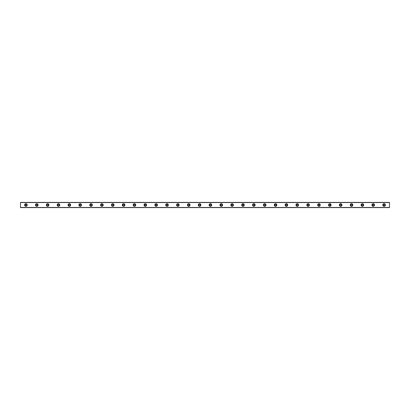 <?xml version="1.0" encoding="UTF-8"?>
<svg xmlns="http://www.w3.org/2000/svg" width="410" height="410" viewBox="0 0 410 410"><rect width="100%" height="100%" fill="white"/><g stroke="black" fill="none" stroke-linecap="round" stroke-linejoin="round"><path stroke-width="0.31" stroke-dasharray="2.05 1.54" d="M25.927 205.758A0.758 0.758 0 0 1 25.169 205A0.758 0.758 0 0 1 25.927 204.241A0.758 0.758 0 0 1 26.686 205A0.758 0.758 0 0 1 25.927 205.758M384.073 205.758A0.758 0.758 0 0 1 383.314 205A0.758 0.758 0 0 1 384.073 204.241A0.758 0.758 0 0 1 384.831 205A0.758 0.758 0 0 1 384.073 205.758M373.223 205.758A0.758 0.758 0 0 1 372.459 205A0.758 0.758 0 0 1 373.223 204.241A0.758 0.758 0 0 1 373.981 205A0.758 0.758 0 0 1 373.223 205.758M362.368 205.758A0.758 0.758 0 0 1 361.61 205A0.758 0.758 0 0 1 362.368 204.241A0.758 0.758 0 0 1 363.127 205A0.758 0.758 0 0 1 362.368 205.758M351.513 205.758A0.758 0.758 0 0 1 350.755 205A0.758 0.758 0 0 1 351.513 204.241A0.758 0.758 0 0 1 352.272 205A0.758 0.758 0 0 1 351.513 205.758M340.664 205.758A0.758 0.758 0 0 1 339.9 205A0.758 0.758 0 0 1 340.664 204.241A0.758 0.758 0 0 1 341.422 205A0.758 0.758 0 0 1 340.664 205.758M329.809 205.758A0.758 0.758 0 0 1 329.051 205A0.758 0.758 0 0 1 329.809 204.241A0.758 0.758 0 0 1 330.568 205A0.758 0.758 0 0 1 329.809 205.758M318.954 205.758A0.758 0.758 0 0 1 318.196 205A0.758 0.758 0 0 1 318.954 204.241A0.758 0.758 0 0 1 319.718 205A0.758 0.758 0 0 1 318.954 205.758M308.105 205.758A0.758 0.758 0 0 1 307.341 205A0.758 0.758 0 0 1 308.105 204.241A0.758 0.758 0 0 1 308.863 205A0.758 0.758 0 0 1 308.105 205.758M297.25 205.758A0.758 0.758 0 0 1 296.491 205A0.758 0.758 0 0 1 297.25 204.241A0.758 0.758 0 0 1 298.008 205A0.758 0.758 0 0 1 297.25 205.758M286.395 205.758A0.758 0.758 0 0 1 285.637 205A0.758 0.758 0 0 1 286.395 204.241A0.758 0.758 0 0 1 287.159 205A0.758 0.758 0 0 1 286.395 205.758M275.546 205.758A0.758 0.758 0 0 1 274.782 205A0.758 0.758 0 0 1 275.546 204.241A0.758 0.758 0 0 1 276.304 205A0.758 0.758 0 0 1 275.546 205.758M264.691 205.758A0.758 0.758 0 0 1 263.932 205A0.758 0.758 0 0 1 264.691 204.241A0.758 0.758 0 0 1 265.449 205A0.758 0.758 0 0 1 264.691 205.758M253.836 205.758A0.758 0.758 0 0 1 253.078 205A0.758 0.758 0 0 1 253.836 204.241A0.758 0.758 0 0 1 254.6 205A0.758 0.758 0 0 1 253.836 205.758M242.986 205.758A0.758 0.758 0 0 1 242.228 205A0.758 0.758 0 0 1 242.986 204.241A0.758 0.758 0 0 1 243.745 205A0.758 0.758 0 0 1 242.986 205.758M232.132 205.758A0.758 0.758 0 0 1 231.373 205A0.758 0.758 0 0 1 232.132 204.241A0.758 0.758 0 0 1 232.89 205A0.758 0.758 0 0 1 232.132 205.758M221.277 205.758A0.758 0.758 0 0 1 220.518 205A0.758 0.758 0 0 1 221.277 204.241A0.758 0.758 0 0 1 222.041 205A0.758 0.758 0 0 1 221.277 205.758M210.427 205.758A0.758 0.758 0 0 1 209.669 205A0.758 0.758 0 0 1 210.427 204.241A0.758 0.758 0 0 1 211.186 205A0.758 0.758 0 0 1 210.427 205.758M199.573 205.758A0.758 0.758 0 0 1 198.814 205A0.758 0.758 0 0 1 199.573 204.241A0.758 0.758 0 0 1 200.331 205A0.758 0.758 0 0 1 199.573 205.758M188.723 205.758A0.758 0.758 0 0 1 187.959 205A0.758 0.758 0 0 1 188.723 204.241A0.758 0.758 0 0 1 189.482 205A0.758 0.758 0 0 1 188.723 205.758M177.868 205.758A0.758 0.758 0 0 1 177.11 205A0.758 0.758 0 0 1 177.868 204.241A0.758 0.758 0 0 1 178.627 205A0.758 0.758 0 0 1 177.868 205.758M167.013 205.758A0.758 0.758 0 0 1 166.255 205A0.758 0.758 0 0 1 167.013 204.241A0.758 0.758 0 0 1 167.772 205A0.758 0.758 0 0 1 167.013 205.758M156.164 205.758A0.758 0.758 0 0 1 155.4 205A0.758 0.758 0 0 1 156.164 204.241A0.758 0.758 0 0 1 156.922 205A0.758 0.758 0 0 1 156.164 205.758M145.309 205.758A0.758 0.758 0 0 1 144.551 205A0.758 0.758 0 0 1 145.309 204.241A0.758 0.758 0 0 1 146.068 205A0.758 0.758 0 0 1 145.309 205.758M134.454 205.758A0.758 0.758 0 0 1 133.696 205A0.758 0.758 0 0 1 134.454 204.241A0.758 0.758 0 0 1 135.218 205A0.758 0.758 0 0 1 134.454 205.758M123.605 205.758A0.758 0.758 0 0 1 122.841 205A0.758 0.758 0 0 1 123.605 204.241A0.758 0.758 0 0 1 124.363 205A0.758 0.758 0 0 1 123.605 205.758M112.75 205.758A0.758 0.758 0 0 1 111.992 205A0.758 0.758 0 0 1 112.75 204.241A0.758 0.758 0 0 1 113.508 205A0.758 0.758 0 0 1 112.75 205.758M101.895 205.758A0.758 0.758 0 0 1 101.137 205A0.758 0.758 0 0 1 101.895 204.241A0.758 0.758 0 0 1 102.659 205A0.758 0.758 0 0 1 101.895 205.758M91.046 205.758A0.758 0.758 0 0 1 90.282 205A0.758 0.758 0 0 1 91.046 204.241A0.758 0.758 0 0 1 91.804 205A0.758 0.758 0 0 1 91.046 205.758M80.191 205.758A0.758 0.758 0 0 1 79.432 205A0.758 0.758 0 0 1 80.191 204.241A0.758 0.758 0 0 1 80.949 205A0.758 0.758 0 0 1 80.191 205.758M69.336 205.758A0.758 0.758 0 0 1 68.578 205A0.758 0.758 0 0 1 69.336 204.241A0.758 0.758 0 0 1 70.1 205A0.758 0.758 0 0 1 69.336 205.758M58.486 205.758A0.758 0.758 0 0 1 57.728 205A0.758 0.758 0 0 1 58.486 204.241A0.758 0.758 0 0 1 59.245 205A0.758 0.758 0 0 1 58.486 205.758M47.632 205.758A0.758 0.758 0 0 1 46.873 205A0.758 0.758 0 0 1 47.632 204.241A0.758 0.758 0 0 1 48.39 205A0.758 0.758 0 0 1 47.632 205.758M36.777 205.758A0.758 0.758 0 0 1 36.018 205A0.758 0.758 0 0 1 36.777 204.241A0.758 0.758 0 0 1 37.541 205A0.758 0.758 0 0 1 36.777 205.758M20.5 207.301L20.5 207.573L389.5 207.573L389.5 207.301L389.5 207.603L20.5 207.573L20.5 207.301L389.5 207.301M25.927 203.698A1.302 1.302 0 0 0 24.626 205A1.302 1.302 0 0 0 25.927 206.302A1.302 1.302 0 0 0 27.229 205A1.302 1.302 0 0 0 25.927 203.698M384.073 203.698A1.302 1.302 0 0 0 382.771 205A1.302 1.302 0 0 0 384.073 206.302A1.302 1.302 0 0 0 385.374 205A1.302 1.302 0 0 0 384.073 203.698M373.223 203.698A1.302 1.302 0 0 0 371.916 205A1.302 1.302 0 0 0 373.223 206.302A1.302 1.302 0 0 0 374.525 205A1.302 1.302 0 0 0 373.223 203.698M362.368 203.698A1.302 1.302 0 0 0 361.066 205A1.302 1.302 0 0 0 362.368 206.302A1.302 1.302 0 0 0 363.67 205A1.302 1.302 0 0 0 362.368 203.698M351.513 203.698A1.302 1.302 0 0 0 350.212 205A1.302 1.302 0 0 0 351.513 206.302A1.302 1.302 0 0 0 352.815 205A1.302 1.302 0 0 0 351.513 203.698M340.664 203.698A1.302 1.302 0 0 0 339.357 205A1.302 1.302 0 0 0 340.664 206.302A1.302 1.302 0 0 0 341.966 205A1.302 1.302 0 0 0 340.664 203.698M329.809 203.698A1.302 1.302 0 0 0 328.507 205A1.302 1.302 0 0 0 329.809 206.302A1.302 1.302 0 0 0 331.111 205A1.302 1.302 0 0 0 329.809 203.698M318.954 203.698A1.302 1.302 0 0 0 317.653 205A1.302 1.302 0 0 0 318.954 206.302A1.302 1.302 0 0 0 320.256 205A1.302 1.302 0 0 0 318.954 203.698M308.105 203.698A1.302 1.302 0 0 0 306.803 205A1.302 1.302 0 0 0 308.105 206.302A1.302 1.302 0 0 0 309.406 205A1.302 1.302 0 0 0 308.105 203.698M297.25 203.698A1.302 1.302 0 0 0 295.948 205A1.302 1.302 0 0 0 297.25 206.302A1.302 1.302 0 0 0 298.552 205A1.302 1.302 0 0 0 297.25 203.698M286.395 203.698A1.302 1.302 0 0 0 285.093 205A1.302 1.302 0 0 0 286.395 206.302A1.302 1.302 0 0 0 287.697 205A1.302 1.302 0 0 0 286.395 203.698M275.546 203.698A1.302 1.302 0 0 0 274.244 205A1.302 1.302 0 0 0 275.546 206.302A1.302 1.302 0 0 0 276.847 205A1.302 1.302 0 0 0 275.546 203.698M264.691 203.698A1.302 1.302 0 0 0 263.389 205A1.302 1.302 0 0 0 264.691 206.302A1.302 1.302 0 0 0 265.993 205A1.302 1.302 0 0 0 264.691 203.698M253.836 203.698A1.302 1.302 0 0 0 252.534 205A1.302 1.302 0 0 0 253.836 206.302A1.302 1.302 0 0 0 255.143 205A1.302 1.302 0 0 0 253.836 203.698M242.986 203.698A1.302 1.302 0 0 0 241.685 205A1.302 1.302 0 0 0 242.986 206.302A1.302 1.302 0 0 0 244.288 205A1.302 1.302 0 0 0 242.986 203.698M232.132 203.698A1.302 1.302 0 0 0 230.83 205A1.302 1.302 0 0 0 232.132 206.302A1.302 1.302 0 0 0 233.433 205A1.302 1.302 0 0 0 232.132 203.698M221.277 203.698A1.302 1.302 0 0 0 219.975 205A1.302 1.302 0 0 0 221.277 206.302A1.302 1.302 0 0 0 222.584 205A1.302 1.302 0 0 0 221.277 203.698M210.427 203.698A1.302 1.302 0 0 0 209.126 205A1.302 1.302 0 0 0 210.427 206.302A1.302 1.302 0 0 0 211.729 205A1.302 1.302 0 0 0 210.427 203.698M199.573 203.698A1.302 1.302 0 0 0 198.271 205A1.302 1.302 0 0 0 199.573 206.302A1.302 1.302 0 0 0 200.874 205A1.302 1.302 0 0 0 199.573 203.698M188.723 203.698A1.302 1.302 0 0 0 187.416 205A1.302 1.302 0 0 0 188.723 206.302A1.302 1.302 0 0 0 190.025 205A1.302 1.302 0 0 0 188.723 203.698M177.868 203.698A1.302 1.302 0 0 0 176.566 205A1.302 1.302 0 0 0 177.868 206.302A1.302 1.302 0 0 0 179.17 205A1.302 1.302 0 0 0 177.868 203.698M167.013 203.698A1.302 1.302 0 0 0 165.712 205A1.302 1.302 0 0 0 167.013 206.302A1.302 1.302 0 0 0 168.315 205A1.302 1.302 0 0 0 167.013 203.698M156.164 203.698A1.302 1.302 0 0 0 154.857 205A1.302 1.302 0 0 0 156.164 206.302A1.302 1.302 0 0 0 157.466 205A1.302 1.302 0 0 0 156.164 203.698M145.309 203.698A1.302 1.302 0 0 0 144.007 205A1.302 1.302 0 0 0 145.309 206.302A1.302 1.302 0 0 0 146.611 205A1.302 1.302 0 0 0 145.309 203.698M134.454 203.698A1.302 1.302 0 0 0 133.153 205A1.302 1.302 0 0 0 134.454 206.302A1.302 1.302 0 0 0 135.756 205A1.302 1.302 0 0 0 134.454 203.698M123.605 203.698A1.302 1.302 0 0 0 122.303 205A1.302 1.302 0 0 0 123.605 206.302A1.302 1.302 0 0 0 124.906 205A1.302 1.302 0 0 0 123.605 203.698M112.75 203.698A1.302 1.302 0 0 0 111.448 205A1.302 1.302 0 0 0 112.75 206.302A1.302 1.302 0 0 0 114.052 205A1.302 1.302 0 0 0 112.75 203.698M101.895 203.698A1.302 1.302 0 0 0 100.593 205A1.302 1.302 0 0 0 101.895 206.302A1.302 1.302 0 0 0 103.197 205A1.302 1.302 0 0 0 101.895 203.698M91.046 203.698A1.302 1.302 0 0 0 89.744 205A1.302 1.302 0 0 0 91.046 206.302A1.302 1.302 0 0 0 92.347 205A1.302 1.302 0 0 0 91.046 203.698M80.191 203.698A1.302 1.302 0 0 0 78.889 205A1.302 1.302 0 0 0 80.191 206.302A1.302 1.302 0 0 0 81.493 205A1.302 1.302 0 0 0 80.191 203.698M69.336 203.698A1.302 1.302 0 0 0 68.034 205A1.302 1.302 0 0 0 69.336 206.302A1.302 1.302 0 0 0 70.643 205A1.302 1.302 0 0 0 69.336 203.698M58.486 203.698A1.302 1.302 0 0 0 57.185 205A1.302 1.302 0 0 0 58.486 206.302A1.302 1.302 0 0 0 59.788 205A1.302 1.302 0 0 0 58.486 203.698M47.632 203.698A1.302 1.302 0 0 0 46.33 205A1.302 1.302 0 0 0 47.632 206.302A1.302 1.302 0 0 0 48.933 205A1.302 1.302 0 0 0 47.632 203.698M36.777 203.698A1.302 1.302 0 0 0 35.475 205A1.302 1.302 0 0 0 36.777 206.302A1.302 1.302 0 0 0 38.084 205A1.302 1.302 0 0 0 36.777 203.698M389.5 202.612L20.5 202.612L20.5 207.388L389.5 207.388L389.5 202.397L20.5 202.612M20.5 202.427L20.5 202.699L20.5 202.427L389.5 202.427L389.5 202.699L389.5 202.427L20.5 202.427M389.5 207.388L20.5 207.388M20.5 202.699L389.5 202.699"/><path stroke-width="0.61" d="M25.927 205.758A0.758 0.758 0 0 1 25.169 205A0.758 0.758 0 0 1 25.927 204.241A0.758 0.758 0 0 1 26.686 205A0.758 0.758 0 0 1 25.927 205.758M384.073 205.758A0.758 0.758 0 0 1 383.314 205A0.758 0.758 0 0 1 384.073 204.241A0.758 0.758 0 0 1 384.831 205A0.758 0.758 0 0 1 384.073 205.758M373.223 205.758A0.758 0.758 0 0 1 372.459 205A0.758 0.758 0 0 1 373.223 204.241A0.758 0.758 0 0 1 373.981 205A0.758 0.758 0 0 1 373.223 205.758M362.368 205.758A0.758 0.758 0 0 1 361.61 205A0.758 0.758 0 0 1 362.368 204.241A0.758 0.758 0 0 1 363.127 205A0.758 0.758 0 0 1 362.368 205.758M351.513 205.758A0.758 0.758 0 0 1 350.755 205A0.758 0.758 0 0 1 351.513 204.241A0.758 0.758 0 0 1 352.272 205A0.758 0.758 0 0 1 351.513 205.758M340.664 205.758A0.758 0.758 0 0 1 339.9 205A0.758 0.758 0 0 1 340.664 204.241A0.758 0.758 0 0 1 341.422 205A0.758 0.758 0 0 1 340.664 205.758M329.809 205.758A0.758 0.758 0 0 1 329.051 205A0.758 0.758 0 0 1 329.809 204.241A0.758 0.758 0 0 1 330.568 205A0.758 0.758 0 0 1 329.809 205.758M318.954 205.758A0.758 0.758 0 0 1 318.196 205A0.758 0.758 0 0 1 318.954 204.241A0.758 0.758 0 0 1 319.718 205A0.758 0.758 0 0 1 318.954 205.758M308.105 205.758A0.758 0.758 0 0 1 307.341 205A0.758 0.758 0 0 1 308.105 204.241A0.758 0.758 0 0 1 308.863 205A0.758 0.758 0 0 1 308.105 205.758M297.25 205.758A0.758 0.758 0 0 1 296.491 205A0.758 0.758 0 0 1 297.25 204.241A0.758 0.758 0 0 1 298.008 205A0.758 0.758 0 0 1 297.25 205.758M286.395 205.758A0.758 0.758 0 0 1 285.637 205A0.758 0.758 0 0 1 286.395 204.241A0.758 0.758 0 0 1 287.159 205A0.758 0.758 0 0 1 286.395 205.758M275.546 205.758A0.758 0.758 0 0 1 274.782 205A0.758 0.758 0 0 1 275.546 204.241A0.758 0.758 0 0 1 276.304 205A0.758 0.758 0 0 1 275.546 205.758M264.691 205.758A0.758 0.758 0 0 1 263.932 205A0.758 0.758 0 0 1 264.691 204.241A0.758 0.758 0 0 1 265.449 205A0.758 0.758 0 0 1 264.691 205.758M253.836 205.758A0.758 0.758 0 0 1 253.078 205A0.758 0.758 0 0 1 253.836 204.241A0.758 0.758 0 0 1 254.6 205A0.758 0.758 0 0 1 253.836 205.758M242.986 205.758A0.758 0.758 0 0 1 242.228 205A0.758 0.758 0 0 1 242.986 204.241A0.758 0.758 0 0 1 243.745 205A0.758 0.758 0 0 1 242.986 205.758M232.132 205.758A0.758 0.758 0 0 1 231.373 205A0.758 0.758 0 0 1 232.132 204.241A0.758 0.758 0 0 1 232.89 205A0.758 0.758 0 0 1 232.132 205.758M221.277 205.758A0.758 0.758 0 0 1 220.518 205A0.758 0.758 0 0 1 221.277 204.241A0.758 0.758 0 0 1 222.041 205A0.758 0.758 0 0 1 221.277 205.758M210.427 205.758A0.758 0.758 0 0 1 209.669 205A0.758 0.758 0 0 1 210.427 204.241A0.758 0.758 0 0 1 211.186 205A0.758 0.758 0 0 1 210.427 205.758M199.573 205.758A0.758 0.758 0 0 1 198.814 205A0.758 0.758 0 0 1 199.573 204.241A0.758 0.758 0 0 1 200.331 205A0.758 0.758 0 0 1 199.573 205.758M188.723 205.758A0.758 0.758 0 0 1 187.959 205A0.758 0.758 0 0 1 188.723 204.241A0.758 0.758 0 0 1 189.482 205A0.758 0.758 0 0 1 188.723 205.758M177.868 205.758A0.758 0.758 0 0 1 177.11 205A0.758 0.758 0 0 1 177.868 204.241A0.758 0.758 0 0 1 178.627 205A0.758 0.758 0 0 1 177.868 205.758M167.013 205.758A0.758 0.758 0 0 1 166.255 205A0.758 0.758 0 0 1 167.013 204.241A0.758 0.758 0 0 1 167.772 205A0.758 0.758 0 0 1 167.013 205.758M156.164 205.758A0.758 0.758 0 0 1 155.4 205A0.758 0.758 0 0 1 156.164 204.241A0.758 0.758 0 0 1 156.922 205A0.758 0.758 0 0 1 156.164 205.758M145.309 205.758A0.758 0.758 0 0 1 144.551 205A0.758 0.758 0 0 1 145.309 204.241A0.758 0.758 0 0 1 146.068 205A0.758 0.758 0 0 1 145.309 205.758M134.454 205.758A0.758 0.758 0 0 1 133.696 205A0.758 0.758 0 0 1 134.454 204.241A0.758 0.758 0 0 1 135.218 205A0.758 0.758 0 0 1 134.454 205.758M123.605 205.758A0.758 0.758 0 0 1 122.841 205A0.758 0.758 0 0 1 123.605 204.241A0.758 0.758 0 0 1 124.363 205A0.758 0.758 0 0 1 123.605 205.758M112.75 205.758A0.758 0.758 0 0 1 111.992 205A0.758 0.758 0 0 1 112.75 204.241A0.758 0.758 0 0 1 113.508 205A0.758 0.758 0 0 1 112.75 205.758M101.895 205.758A0.758 0.758 0 0 1 101.137 205A0.758 0.758 0 0 1 101.895 204.241A0.758 0.758 0 0 1 102.659 205A0.758 0.758 0 0 1 101.895 205.758M91.046 205.758A0.758 0.758 0 0 1 90.282 205A0.758 0.758 0 0 1 91.046 204.241A0.758 0.758 0 0 1 91.804 205A0.758 0.758 0 0 1 91.046 205.758M80.191 205.758A0.758 0.758 0 0 1 79.432 205A0.758 0.758 0 0 1 80.191 204.241A0.758 0.758 0 0 1 80.949 205A0.758 0.758 0 0 1 80.191 205.758M69.336 205.758A0.758 0.758 0 0 1 68.578 205A0.758 0.758 0 0 1 69.336 204.241A0.758 0.758 0 0 1 70.1 205A0.758 0.758 0 0 1 69.336 205.758M58.486 205.758A0.758 0.758 0 0 1 57.728 205A0.758 0.758 0 0 1 58.486 204.241A0.758 0.758 0 0 1 59.245 205A0.758 0.758 0 0 1 58.486 205.758M47.632 205.758A0.758 0.758 0 0 1 46.873 205A0.758 0.758 0 0 1 47.632 204.241A0.758 0.758 0 0 1 48.39 205A0.758 0.758 0 0 1 47.632 205.758M36.777 205.758A0.758 0.758 0 0 1 36.018 205A0.758 0.758 0 0 1 36.777 204.241A0.758 0.758 0 0 1 37.541 205A0.758 0.758 0 0 1 36.777 205.758M25.927 203.698A1.302 1.302 0 0 0 24.626 205A1.302 1.302 0 0 0 25.927 206.302A1.302 1.302 0 0 0 27.229 205A1.302 1.302 0 0 0 25.927 203.698M384.073 203.698A1.302 1.302 0 0 0 382.771 205A1.302 1.302 0 0 0 384.073 206.302A1.302 1.302 0 0 0 385.374 205A1.302 1.302 0 0 0 384.073 203.698M373.223 203.698A1.302 1.302 0 0 0 371.916 205A1.302 1.302 0 0 0 373.223 206.302A1.302 1.302 0 0 0 374.525 205A1.302 1.302 0 0 0 373.223 203.698M362.368 203.698A1.302 1.302 0 0 0 361.066 205A1.302 1.302 0 0 0 362.368 206.302A1.302 1.302 0 0 0 363.67 205A1.302 1.302 0 0 0 362.368 203.698M351.513 203.698A1.302 1.302 0 0 0 350.212 205A1.302 1.302 0 0 0 351.513 206.302A1.302 1.302 0 0 0 352.815 205A1.302 1.302 0 0 0 351.513 203.698M340.664 203.698A1.302 1.302 0 0 0 339.357 205A1.302 1.302 0 0 0 340.664 206.302A1.302 1.302 0 0 0 341.966 205A1.302 1.302 0 0 0 340.664 203.698M329.809 203.698A1.302 1.302 0 0 0 328.507 205A1.302 1.302 0 0 0 329.809 206.302A1.302 1.302 0 0 0 331.111 205A1.302 1.302 0 0 0 329.809 203.698M318.954 203.698A1.302 1.302 0 0 0 317.653 205A1.302 1.302 0 0 0 318.954 206.302A1.302 1.302 0 0 0 320.256 205A1.302 1.302 0 0 0 318.954 203.698M308.105 203.698A1.302 1.302 0 0 0 306.803 205A1.302 1.302 0 0 0 308.105 206.302A1.302 1.302 0 0 0 309.406 205A1.302 1.302 0 0 0 308.105 203.698M297.25 203.698A1.302 1.302 0 0 0 295.948 205A1.302 1.302 0 0 0 297.25 206.302A1.302 1.302 0 0 0 298.552 205A1.302 1.302 0 0 0 297.25 203.698M286.395 203.698A1.302 1.302 0 0 0 285.093 205A1.302 1.302 0 0 0 286.395 206.302A1.302 1.302 0 0 0 287.697 205A1.302 1.302 0 0 0 286.395 203.698M275.546 203.698A1.302 1.302 0 0 0 274.244 205A1.302 1.302 0 0 0 275.546 206.302A1.302 1.302 0 0 0 276.847 205A1.302 1.302 0 0 0 275.546 203.698M264.691 203.698A1.302 1.302 0 0 0 263.389 205A1.302 1.302 0 0 0 264.691 206.302A1.302 1.302 0 0 0 265.993 205A1.302 1.302 0 0 0 264.691 203.698M253.836 203.698A1.302 1.302 0 0 0 252.534 205A1.302 1.302 0 0 0 253.836 206.302A1.302 1.302 0 0 0 255.143 205A1.302 1.302 0 0 0 253.836 203.698M242.986 203.698A1.302 1.302 0 0 0 241.685 205A1.302 1.302 0 0 0 242.986 206.302A1.302 1.302 0 0 0 244.288 205A1.302 1.302 0 0 0 242.986 203.698M232.132 203.698A1.302 1.302 0 0 0 230.83 205A1.302 1.302 0 0 0 232.132 206.302A1.302 1.302 0 0 0 233.433 205A1.302 1.302 0 0 0 232.132 203.698M221.277 203.698A1.302 1.302 0 0 0 219.975 205A1.302 1.302 0 0 0 221.277 206.302A1.302 1.302 0 0 0 222.584 205A1.302 1.302 0 0 0 221.277 203.698M210.427 203.698A1.302 1.302 0 0 0 209.126 205A1.302 1.302 0 0 0 210.427 206.302A1.302 1.302 0 0 0 211.729 205A1.302 1.302 0 0 0 210.427 203.698M199.573 203.698A1.302 1.302 0 0 0 198.271 205A1.302 1.302 0 0 0 199.573 206.302A1.302 1.302 0 0 0 200.874 205A1.302 1.302 0 0 0 199.573 203.698M188.723 203.698A1.302 1.302 0 0 0 187.416 205A1.302 1.302 0 0 0 188.723 206.302A1.302 1.302 0 0 0 190.025 205A1.302 1.302 0 0 0 188.723 203.698M177.868 203.698A1.302 1.302 0 0 0 176.566 205A1.302 1.302 0 0 0 177.868 206.302A1.302 1.302 0 0 0 179.17 205A1.302 1.302 0 0 0 177.868 203.698M167.013 203.698A1.302 1.302 0 0 0 165.712 205A1.302 1.302 0 0 0 167.013 206.302A1.302 1.302 0 0 0 168.315 205A1.302 1.302 0 0 0 167.013 203.698M156.164 203.698A1.302 1.302 0 0 0 154.857 205A1.302 1.302 0 0 0 156.164 206.302A1.302 1.302 0 0 0 157.466 205A1.302 1.302 0 0 0 156.164 203.698M145.309 203.698A1.302 1.302 0 0 0 144.007 205A1.302 1.302 0 0 0 145.309 206.302A1.302 1.302 0 0 0 146.611 205A1.302 1.302 0 0 0 145.309 203.698M134.454 203.698A1.302 1.302 0 0 0 133.153 205A1.302 1.302 0 0 0 134.454 206.302A1.302 1.302 0 0 0 135.756 205A1.302 1.302 0 0 0 134.454 203.698M123.605 203.698A1.302 1.302 0 0 0 122.303 205A1.302 1.302 0 0 0 123.605 206.302A1.302 1.302 0 0 0 124.906 205A1.302 1.302 0 0 0 123.605 203.698M112.75 203.698A1.302 1.302 0 0 0 111.448 205A1.302 1.302 0 0 0 112.75 206.302A1.302 1.302 0 0 0 114.052 205A1.302 1.302 0 0 0 112.75 203.698M101.895 203.698A1.302 1.302 0 0 0 100.593 205A1.302 1.302 0 0 0 101.895 206.302A1.302 1.302 0 0 0 103.197 205A1.302 1.302 0 0 0 101.895 203.698M91.046 203.698A1.302 1.302 0 0 0 89.744 205A1.302 1.302 0 0 0 91.046 206.302A1.302 1.302 0 0 0 92.347 205A1.302 1.302 0 0 0 91.046 203.698M80.191 203.698A1.302 1.302 0 0 0 78.889 205A1.302 1.302 0 0 0 80.191 206.302A1.302 1.302 0 0 0 81.493 205A1.302 1.302 0 0 0 80.191 203.698M69.336 203.698A1.302 1.302 0 0 0 68.034 205A1.302 1.302 0 0 0 69.336 206.302A1.302 1.302 0 0 0 70.643 205A1.302 1.302 0 0 0 69.336 203.698M58.486 203.698A1.302 1.302 0 0 0 57.185 205A1.302 1.302 0 0 0 58.486 206.302A1.302 1.302 0 0 0 59.788 205A1.302 1.302 0 0 0 58.486 203.698M47.632 203.698A1.302 1.302 0 0 0 46.33 205A1.302 1.302 0 0 0 47.632 206.302A1.302 1.302 0 0 0 48.933 205A1.302 1.302 0 0 0 47.632 203.698M36.777 203.698A1.302 1.302 0 0 0 35.475 205A1.302 1.302 0 0 0 36.777 206.302A1.302 1.302 0 0 0 38.084 205A1.302 1.302 0 0 0 36.777 203.698M20.5 207.603L20.5 202.397L389.5 202.397L389.5 207.603L20.5 207.603M389.5 207.475L20.5 207.475M20.5 202.525L389.5 202.525"/></g></svg>
